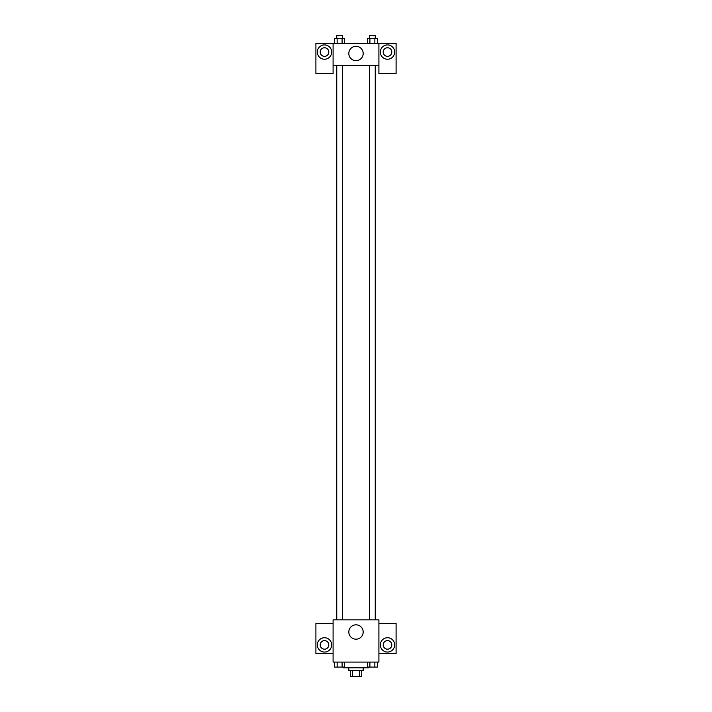 <?xml version="1.0" encoding="UTF-8"?>
<svg xmlns="http://www.w3.org/2000/svg" width="712" height="712" viewBox="0 0 712 712"><rect width="100%" height="100%" fill="white"/><g stroke="black" fill="none" stroke-linecap="round" stroke-linejoin="round"><path stroke-width="1.07" d="M359.676 670.668L359.676 676.4L350.268 676.4L350.268 670.668M359.676 676.4L361.732 676.4L361.732 670.668M363.156 667.812L363.156 670.668L348.844 670.668L348.844 667.812M352.324 670.668L352.324 676.4M343.113 667.091L343.113 667.812L368.887 667.812L368.887 667.091M378.909 662.08L333.091 662.08L333.091 619.841L378.909 619.841L378.909 662.08M324.494 652.058A7.156 7.156 0 0 1 318.3 641.316A7.156 7.156 0 0 1 330.697 641.316A7.156 7.156 0 0 1 324.494 652.058M333.091 653.491L315.906 653.491L315.906 623.418L333.091 623.418M320.204 644.894A4.299 4.299 0 0 1 324.494 640.604A4.299 4.299 0 0 1 328.793 644.894A4.299 4.299 0 0 1 324.494 649.193A4.299 4.299 0 0 1 320.204 644.894M356 639.189A7.182 7.182 0 0 1 349.779 628.42A7.182 7.182 0 0 1 362.221 628.42A7.182 7.182 0 0 1 356 639.189M387.506 652.058A7.156 7.156 0 0 1 381.303 641.316A7.156 7.156 0 0 1 393.7 641.316A7.156 7.156 0 0 1 387.506 652.058M378.909 653.491L396.095 653.491L396.095 623.418L378.909 623.418M383.207 644.894A4.299 4.299 0 0 1 387.506 640.604A4.299 4.299 0 0 1 391.796 644.894A4.299 4.299 0 0 1 387.506 649.193A4.299 4.299 0 0 1 383.207 644.894M375.358 65.673L375.358 619.841M369.519 619.841L369.519 65.673M342.481 65.673L342.481 619.841M378.909 65.673L378.909 73.55L396.095 73.55L396.095 43.477L378.909 43.477L378.909 65.673L333.091 65.673L333.091 73.55L315.906 73.55L315.906 43.477L333.091 43.477L333.091 65.673M328.793 52.065A4.299 4.299 0 0 1 324.494 56.364A4.299 4.299 0 0 1 320.204 52.065A4.299 4.299 0 0 1 324.494 47.775A4.299 4.299 0 0 1 328.793 52.065M324.494 59.23A7.156 7.156 0 0 1 318.3 48.487A7.156 7.156 0 0 1 330.697 48.487A7.156 7.156 0 0 1 324.494 59.23M391.796 52.065A4.299 4.299 0 0 1 385.352 55.785A4.299 4.299 0 0 1 385.352 48.345A4.299 4.299 0 0 1 391.796 52.065M387.506 59.23A7.156 7.156 0 0 1 381.303 48.487A7.156 7.156 0 0 1 393.7 48.487A7.156 7.156 0 0 1 387.506 59.23M378.909 43.477L333.091 43.477M348.818 53.498A7.182 7.182 0 0 1 359.596 47.277A7.182 7.182 0 0 1 359.596 59.719A7.182 7.182 0 0 1 348.818 53.498M377.342 43.477L377.342 38.466L367.419 38.466L367.419 43.477M374.859 38.466L374.859 43.477M369.902 38.466L369.902 43.477M369.519 38.466L369.519 35.6L375.242 35.6L375.242 38.466M344.581 43.477L344.581 38.466L334.658 38.466L334.658 43.477M342.098 38.466L342.098 43.477M337.141 38.466L337.141 43.477M336.758 38.466L336.758 35.6L342.481 35.6L342.481 38.466M377.342 662.08L377.342 667.091L367.419 667.091L367.419 662.08M374.859 662.08L374.859 667.091M369.902 662.08L369.902 667.091M375.242 667.091L369.519 667.117M344.581 662.08L344.581 667.091L334.658 667.091L334.658 662.08M342.098 662.08L342.098 667.091M337.141 662.08L337.141 667.091M342.481 667.091L336.758 667.117M336.642 65.673L336.642 619.841M375.242 619.841L375.242 65.673M336.758 65.673L336.758 619.841"/></g></svg>
